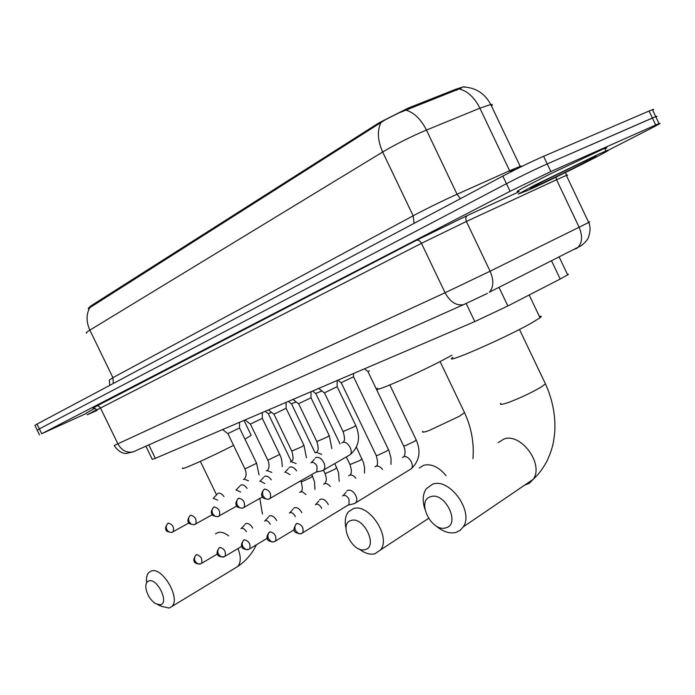 <?xml version="1.0" encoding="UTF-8"?>
<svg xmlns="http://www.w3.org/2000/svg" width="695" height="695" viewBox="0 0 695 695"><rect width="100%" height="100%" fill="white"/><g stroke="black" fill="none" stroke-linecap="round" stroke-linejoin="round"><path stroke-width="1.04" d="M464.877 87.066L463.774 86.745L456.198 89.09L408.147 108.081L378.923 122.867L90.515 306.139L88.282 308.371M567.433 274.369L568.449 274.212L567.685 274.89L560.196 279.025L507.854 305.974L474.798 321.585L155.333 458.353L152.257 459.36L145.88 446.216M86.493 413.377L41.709 433.723L510.069 191.307L550.848 171.552L655.68 125.022L652.379 118.02L655.732 116.63C657.322 116.039 657.392 116.195 655.95 117.099C657.392 116.195 657.322 116.039 655.732 116.63L547.226 163.924L652.379 118.02L649.069 111.026L652.44 109.662C654.038 109.098 654.125 109.28 652.701 110.21M510.069 191.307L506.447 183.697C521.102 176.113 534.69 169.519 547.226 163.924C534.69 169.519 521.102 176.113 506.447 183.697L39.363 428.902L506.447 183.697L502.832 176.087C517.454 168.425 531.041 161.831 543.603 156.288L649.069 111.026M37.226 430.222L39.363 428.902L37.226 430.222L39.511 434.922M461.454 88.004L398.695 112.998L385.569 119.61L88.274 308.649M37.182 430.127L34.898 425.444L37.017 424.089L502.832 176.087M655.68 125.022L659.025 123.597C662.083 122.485 658.573 124.518 648.496 129.687L608.099 150.311M97.161 410.389L87.17 414.785L96.779 409.65M86.31 413.021L95.119 408.243M599.307 153.864L605.927 151.024C622.52 144.343 555.696 177.955 528.183 190.23L518.296 194.061L534.637 185.165L599.307 153.864M518.8 191.125L517.045 191.42L522.067 188.423L549.285 174.402L604.65 148.322C607.517 147.218 607.63 147.462 604.989 149.043M160.441 604.78C169.493 603.034 157.2 577.719 148.843 580.916C146.211 581.941 145.307 584.782 146.124 589.438C147.705 595.719 150.858 600.48 155.593 603.712L160.441 604.78M146.671 582.671C146.08 577.919 146.853 574.47 148.999 572.332L151.189 571.064C162.343 566.39 181.091 598.63 171.778 606.544L169.172 608.064L161.614 606.388L157.765 604.676M244.979 439.197L251.182 435.305L250.947 434.809M182.759 467.952C178.215 471.636 210.159 457.44 233.546 445.304M365.11 549.589C378.48 546.843 363.589 515.89 351.088 520.486C338.1 523.622 352.608 553.707 365.11 549.589M345.997 528.235C344.485 521.328 345.267 515.899 348.343 511.937L353.147 508.723C368.506 502.52 391.528 536.966 380.53 549.919L374.857 553.819C369.94 554.94 364.684 553.316 359.072 548.963M377.672 388.175C367.751 395.446 422.534 371.469 449.022 356.787L451.889 355.188M445.712 527.853C461.02 524.647 445.104 491.469 430.744 496.682C415.897 500.322 431.36 532.518 445.712 527.853M424.836 508.966C422.273 500.765 422.734 494.041 426.235 488.785L432.611 484.198C449.491 477.465 474.164 511.589 463.261 526.871L460.047 530.433L455.781 532.483C449.396 533.873 442.802 531.666 436 525.863M452.897 357.291C440.526 366.091 503.371 338.908 531.084 323.271L540.024 317.797C541.848 316.373 541.64 315.921 539.372 316.442M252.693 528.078C250.669 524.647 248.48 523.126 246.126 523.517L245.257 524.039M246.404 531.788C244.935 529.216 243.328 528.07 241.591 528.339L240.983 528.695M271.589 412.37L268.235 413.716L265.169 411.336M276.714 520.581C274.638 516.967 272.344 515.369 269.825 515.786L268.878 516.359M270.303 524.291C268.8 521.597 267.123 520.399 265.264 520.685L264.613 521.068M296.157 401.892L291.466 403.838L288.347 401.415M301.873 512.719C299.754 508.922 297.338 507.246 294.645 507.68L293.603 508.323M295.418 516.611L295.288 516.333C293.75 513.588 292.013 512.363 290.067 512.667L289.355 513.092M321.889 390.911L315.747 393.526L312.568 391.042M353.494 376.786L341.158 382.728L337.918 380.191M328.283 504.535L328.179 504.318C325.998 500.426 323.496 498.715 320.673 499.184L319.526 499.905M321.724 508.497L321.498 507.993C319.917 505.178 318.11 503.936 316.077 504.266L315.304 504.726M353.772 503.771L355.788 502.772C357.143 500.991 357.152 498.567 355.797 495.492C353.555 491.504 350.958 489.767 347.995 490.262L346.718 491.078M354.632 503.571L348.204 505.083L349.029 504.509L349.02 499.236C347.404 496.352 345.519 495.083 343.391 495.439L342.548 495.943M369.384 370.904L367.777 371.408L364.475 368.819M239.523 427.955L227.847 433.628L222.591 429.562M224.007 496.63C222.07 493.945 220.141 492.842 218.239 493.302L217.552 493.711M217.665 500.165L213.217 498.211M262.284 418.338L250.365 424.124L245.005 419.962M247.099 488.437C245.092 485.623 243.068 484.467 241.043 484.962L240.288 485.405M240.679 492.043L235.961 489.966M286.079 408.286L273.908 414.185L268.444 409.928M271.276 479.871C269.2 476.918 267.08 475.701 264.917 476.223L264.091 476.718M264.769 483.546L260.286 481.044L259.774 481.331M310.995 397.757L298.563 403.778L292.986 399.425M296.626 470.906C294.48 467.787 292.248 466.51 289.937 467.066L289.024 467.622M290.032 474.642L285.28 471.974L284.724 472.287M337.11 386.733L324.391 392.866L318.701 388.418M321.846 470.845L323.653 470.002C325.138 468.239 325.182 465.737 323.774 462.496C321.559 458.57 319.031 456.884 316.19 457.458L315.174 458.092M322.489 470.715L316.121 472.053L316.911 471.557L316.998 466.11C315.4 463.27 313.567 462.045 311.516 462.453L310.908 462.801M90.515 306.139L90.819 306.756M378.923 122.867L379.314 123.701M408.147 108.081L408.738 109.315M456.198 89.09L456.771 90.298M148.817 444.904L155.333 458.353M466.163 303.48L474.798 321.585M498.984 287.356L507.854 305.974M551.569 260.886L560.196 279.025M459.517 89.012C467.761 91.219 474.555 97.604 479.889 108.177L509.626 170.735L520.155 166.392C521.815 165.87 521.954 166.088 520.59 167.052M491.478 106.04C492.807 104.745 492.564 104.233 490.748 104.502L479.889 108.177L426.443 130.061C410.875 136.637 396.289 143.952 382.667 152.005L89.855 330.125C86.093 321.742 86.145 314.105 90.011 307.225M380.877 122.641C377.046 130.99 377.646 140.781 382.667 152.005L413.143 215.789C427.051 208.396 441.681 201.211 457.041 194.252L509.626 170.735L510.408 172.151M406.149 110.227C414.246 112.668 421.005 119.279 426.443 130.061L457.041 194.252L460.394 198.683M109.706 385.386L109.332 380.043L112.911 377.663L89.855 330.125C86.675 332.071 85.581 333.079 86.571 333.122M37.017 424.089L41.709 433.723M543.603 156.288L550.848 171.552M113.294 383.475L112.911 377.663L413.143 215.789L414.09 223.338M509.835 171.144L514.091 169.519M114.206 445.495L445.069 292.743L490.097 271.215L588.7 222.487C590.298 221.627 590.255 221.54 588.587 222.244M566.547 175.783C568.11 174.862 568.05 174.732 566.364 175.392L556.565 179.744L579.144 227.317C582.818 236.213 582.262 243.059 577.502 247.837L575.495 249.062M92.913 408.008L416.34 240.357L467.005 215.676L519.087 191.724L466.805 215.798L465.685 218.126L466.38 221.47L421.457 243.328L96.909 409.868C94.303 411.24 94.355 411.336 97.057 410.172M134.761 451.22L133.379 451.785C126.942 453.244 121.79 450.629 117.924 443.923L100.228 407.505L98.264 405.871L96.136 405.941M565.687 172.429L566.364 175.392L588.7 222.487C592.279 229.55 587.596 240.166 587.24 239.514C586.163 241.443 583.974 243.58 580.681 245.934L489.254 292.248C493.711 287.513 493.997 280.502 490.097 271.215L466.38 221.47L556.565 179.744L555.948 177.173M465.051 304.036L463.53 304.653C456.311 305.956 450.151 301.986 445.069 292.743L421.457 243.328C420.084 240.87 418.433 239.853 416.496 240.288L416.34 240.357M578.336 247.046L580.316 246.256M133.805 451.637L132.788 452.028M467.005 215.676L416.496 240.288L92.652 408.043C92.531 407.253 93.929 407.826 96.848 409.755M114.241 445.573C119.948 454.382 126.725 453.496 126.36 453.461L133.379 451.785L463.53 304.653L487.351 293.438M589.238 159.007C615.405 147.262 561.16 174.914 537.365 185.53C526.593 190.291 528.243 189.023 542.326 181.716L589.238 159.007M228.655 535.897C224.589 532.744 220.958 531.632 217.752 532.57L215.502 533.873M235.171 568.041L237.664 566.529C241.009 562.637 241.113 556.643 237.977 548.564M446.068 475.667C438.78 466.918 431.308 463.461 423.663 465.294L419.293 467.987M464.086 411.709L464.529 412.639L459.326 416.296L428.997 430.579C423.768 432.386 421.7 432.611 422.786 431.239M524.473 485.249L529.355 483.251L533.195 479.315C544.394 464.243 520.685 432.16 503.71 439.144L498.193 442.645M544.88 382.745L545.445 383.918L540.884 387.193C530.884 393.014 520.051 398.105 508.384 402.474C501.877 404.716 499.349 404.977 500.791 403.256M201.037 563.671L197.867 563.958L195.095 561.334C193.983 558.45 194.487 556.217 196.598 554.627L195.981 555.001C193.792 558.076 193.262 560.274 194.392 561.595C194.087 562.663 195.894 563.515 199.795 564.132L200.838 563.775M312.594 476.092L310.708 477.63L302.203 481.609L301.065 481.678L300.709 480.923M305.956 494.579L302.751 492.008L301.144 491.721L299.588 492.355M217.413 553.967L201.628 563.306C202.584 558.815 200.907 555.922 196.598 554.627M224.442 556.643L221.227 556.921L218.412 554.228C217.274 551.274 217.77 548.998 219.898 547.382L219.22 547.79C217.031 550.883 216.51 553.133 217.665 554.532C217.396 555.644 219.229 556.504 223.182 557.112L224.242 556.738M336.762 467.631L334.938 469.168L326.216 473.243L324.999 473.312L323.479 470.168M330.334 486.578C328.387 484.18 326.442 483.216 324.495 483.694L323.583 484.233M241.73 546.313L225.093 556.226C226.084 551.595 224.355 548.65 219.898 547.382M248.984 549.267L245.735 549.536L242.868 546.774C241.704 543.751 242.19 541.422 244.336 539.78L243.589 540.241C241.4 543.351 240.896 545.653 242.086 547.13C241.834 548.277 243.71 549.146 247.715 549.736L248.793 549.363M362.026 458.796L360.262 460.325L350.002 464.573L346.345 456.954M355.84 478.23C353.816 475.675 351.757 474.642 349.663 475.154L348.673 475.736M267.271 538.251L249.714 548.807C250.739 544.02 248.949 541.014 244.336 539.78M274.768 541.518L275.567 540.997L273.483 541.996L271.476 541.787L268.565 538.946C267.358 535.845 267.844 533.465 269.999 531.788L269.182 532.309C266.932 535.471 266.385 537.695 267.54 538.981C267.193 540.31 269.173 541.318 273.483 541.996L274.577 541.614M388.47 449.543L386.767 451.064L377.602 455.347L376.177 455.425L341.262 382.78M382.545 469.507C380.443 466.771 378.262 465.676 376.004 466.215L374.926 466.849M294.141 529.755L275.567 540.997C276.636 536.062 274.777 532.995 269.999 531.788M301.873 533.378L302.768 532.778L300.579 533.856L298.555 533.63L295.584 530.719C294.35 527.531 294.819 525.099 296.991 523.396L296.079 523.978C292.699 530.233 292.717 532.622 300.579 533.856L301.691 533.465M416.166 439.848L414.541 441.368L405.133 445.756L403.587 445.834L367.89 371.469M410.076 469.611L411.162 468.83C414.993 465.233 408.417 454.808 403.613 456.841L402.44 457.545M349.029 504.509L302.768 532.778C303.863 527.679 301.934 524.551 296.991 523.396M168.355 523.109L167.869 523.396C165.601 526.428 165.019 528.582 166.105 529.877C165.758 531.015 167.625 531.875 171.717 532.457L173.22 531.771C174.263 527.288 172.638 524.404 168.355 523.109C166.227 524.638 165.714 526.819 166.809 529.677L168.928 531.988L171.717 532.457L188.944 522.935M256.603 463.261L244.953 468.925L227.917 433.671M248.506 480.81L243.945 479.072L243.346 479.402M190.725 515.195L190.195 515.516C187.919 518.557 187.337 520.764 188.449 522.127C188.084 523.283 189.996 524.16 194.174 524.76L195.747 524.039C196.833 519.408 195.165 516.463 190.725 515.195C188.58 516.75 188.076 518.983 189.196 521.902L191.351 524.273L194.174 524.76L212.279 514.7M279.72 454.443L267.844 460.203L250.443 424.167M271.771 472.383L266.95 470.541L266.298 470.906M214.182 506.898L213.591 507.254C211.315 510.321 210.741 512.571 211.871 514.022C211.567 515.247 213.513 516.133 217.726 516.689L219.359 515.925C220.497 511.146 218.777 508.141 214.182 506.898C212.018 508.471 211.515 510.755 212.661 513.744L214.859 516.177L217.726 516.689L236.76 506.03M303.906 445.226L301.891 446.703L291.77 451.09L273.995 414.229M296.131 463.582L291.014 461.619L290.31 462.019M238.802 498.193L238.15 498.593C235.866 501.651 235.301 503.962 236.465 505.517C236.196 506.794 238.185 507.689 242.442 508.219L244.154 507.402C245.344 502.468 243.563 499.401 238.802 498.193C236.621 499.792 236.126 502.12 237.308 505.187L239.54 507.689L242.442 508.219L262.502 496.908M329.221 435.574L327.267 437.042L316.824 441.551L298.659 403.83M321.646 454.374L316.216 452.28L315.452 452.714M264.673 489.037L263.952 489.489C261.607 492.512 261.007 494.762 262.154 496.239C261.746 497.655 263.831 498.689 268.418 499.323L270.216 498.445C271.45 493.346 269.608 490.21 264.673 489.037C262.475 490.661 261.989 493.05 263.205 496.187L265.481 498.758L268.418 499.323L316.911 471.557M355.753 425.453L353.868 426.912L343.069 431.543L324.495 392.927M349.159 455.373L349.993 454.799C354.016 451.394 347.387 440.309 342.635 442.489L341.801 442.958M559.24 257.133L567.685 274.89M520.538 167.069L490.748 104.502C484.849 93.512 475.858 87.692 463.782 87.023M652.44 109.662L659.025 123.597M513.536 169.015L514.152 170.249M97.039 410.128L96.527 410.293M605.927 151.024L604.65 148.322M594.277 156.862C601.14 154.759 557.008 176.695 537.834 185.252L534.942 186.373M256.368 544.819C252.077 553.767 245.839 561.004 237.664 566.529L171.778 606.544M251.182 435.305L243.988 420.397M259.869 498.445L262.397 514.031M200.351 461.384L216.562 494.875M428.52 518.409L380.53 549.919M440.065 361.522L464.529 412.639C471.41 427.59 474.216 442.923 472.947 458.639M519.469 329.439L545.445 383.918C552.612 399.695 555.713 415.775 554.749 432.16C553.646 441.907 553.116 447.623 546.73 461.645C540.693 471.966 537.913 474.824 533.195 479.315L463.261 526.871M540.024 317.797L529.164 295.001M311.838 474.52L314.522 481.705L314.939 489.306M241.261 528.53L244.683 524.847M268.313 413.751L291.292 461.402M301.022 491.356C302.638 490.774 302.681 487.603 301.152 481.852M334.825 463.608L338.535 472.487L339.169 481.357M264.934 520.876L268.261 517.262M291.544 403.891L315.148 452.879M325.078 483.181C325.625 480.949 327.64 481.687 325.086 473.512M356.439 447.172L363.598 462.853L364.571 467.943L364.493 473.069M289.745 512.858L292.934 509.339M315.843 393.57L340.072 443.94M350.228 474.65C351.757 473.677 351.713 470.385 350.106 464.79M353.494 376.925L353.512 373.51M353.564 376.872L389.018 450.751L390.99 458.022L390.998 464.416M315.773 504.448L318.805 501.052M376.542 465.72C377.993 465.077 377.906 461.715 376.29 455.659M389.843 384.978L416.296 440.117C421.135 451.576 419.424 461.15 411.162 468.83L355.788 502.772M343.104 495.605L345.954 492.373M404.108 456.372C405.524 453.522 405.385 450.099 403.708 446.094M239.523 428.068L239.566 422.299M239.575 428.024L256.663 463.391L259.018 474.963M244.848 478.342C246.49 475.945 246.543 472.852 245.014 469.047M213.426 498.098L216.962 494.458M262.284 418.459L262.319 412.552M262.336 418.416L279.79 454.582C280.624 457.023 281.944 457.631 282.205 466.553M267.853 469.803C269.443 467.327 269.46 464.173 267.905 460.342M236.204 489.827L239.653 486.248M286.079 408.417L286.114 402.37M286.14 408.373L303.976 445.373L306.46 457.77M291.917 460.872C293.464 460.212 293.438 457.006 291.848 451.246M260.06 481.175L263.405 477.665M310.995 397.905L311.021 391.702M311.065 397.853L329.3 435.739L331.854 448.588M317.111 451.524C318.579 450.438 318.51 447.172 316.903 441.716M285.072 472.087L288.277 468.682M337.101 386.889L337.136 380.521M337.188 386.828L355.84 425.644C360.783 437.416 358.829 447.128 349.993 454.799L323.653 470.002M343.504 441.733C344.937 440.752 344.824 437.416 343.165 431.725M311.334 462.557L314.366 459.291"/></g></svg>
